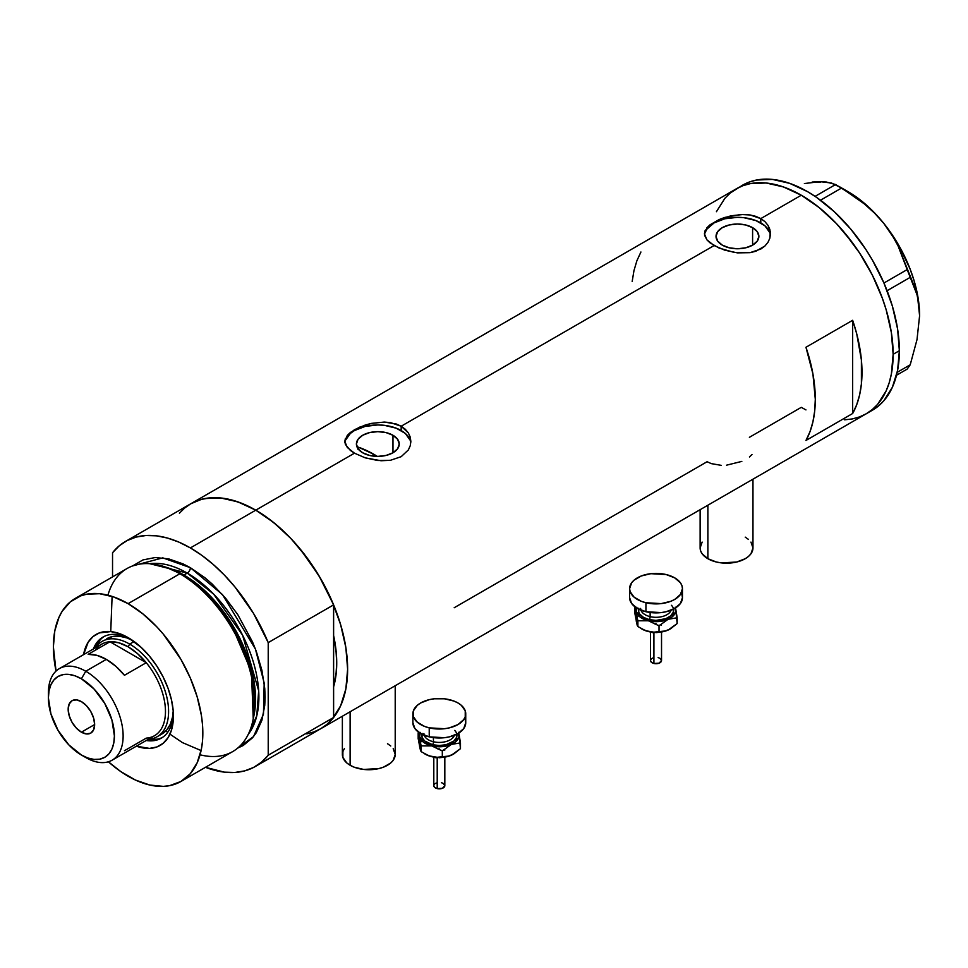<?xml version="1.0" encoding="UTF-8"?>
<svg xmlns="http://www.w3.org/2000/svg" width="968" height="968" viewBox="0 0 968 968"><rect width="100%" height="100%" fill="white"/><g stroke="black" fill="none" stroke-linecap="round" stroke-linejoin="round"><path stroke-width="1.45" d="M707.874 505.211L707.874 558.717A26.414 15.258 0 0 0 736.66 562.021A26.414 15.258 0 0 0 752.971 547.924L750.962 553.769L748.518 556.406L745.239 558.717L736.66 562.021L721.402 562.892L716.441 562.021L707.874 558.717L707.874 505.211M350.114 711.758L350.114 765.264A26.414 15.258 0 0 0 378.899 768.568A26.414 15.258 0 0 0 395.21 754.483L393.202 760.316L390.757 762.953L383.473 767.164L378.899 768.568L363.641 769.439L354.119 767.164L350.114 765.264L350.114 711.758M392.972 435.273L392.972 452.77L386.026 455.444L377.822 456.388L369.631 455.444L362.673 452.77A21.417 12.366 180 0 1 356.406 444.022A21.417 12.366 180 0 1 369.631 432.587A21.417 12.366 180 0 1 392.972 435.273L397.618 439.291L399.252 444.022L397.618 448.753L392.972 452.77L392.972 435.273A21.417 12.366 180 0 1 399.252 444.022A21.417 12.366 180 0 1 386.026 455.444A21.417 12.366 180 0 1 362.673 452.77L358.027 448.753L356.406 444.022L358.027 439.291L362.673 435.273L369.631 432.587L377.822 431.655L386.026 432.587L392.972 435.273M359.406 447.519L357.858 449.188L359.406 447.519A114.49 66.102 -120 0 1 374.084 454.44L371.639 455.855L374.084 454.44L377.314 456.388A114.49 66.102 -120 0 0 374.084 454.44L358.293 447.119M752.596 227.649L752.596 245.134L745.65 247.82L737.447 248.764L729.255 247.82L722.297 245.134A21.417 12.366 180 0 1 716.03 236.386A21.417 12.366 180 0 1 729.255 224.963A21.417 12.366 180 0 1 752.596 227.649L757.242 231.654L758.876 236.386L757.242 241.129L752.596 245.134L752.596 227.649A21.417 12.366 180 0 1 758.876 236.386A21.417 12.366 180 0 1 745.65 247.82A21.417 12.366 180 0 1 722.297 245.134L717.663 241.129L716.03 236.386L717.663 231.654L722.297 227.649L729.255 224.963L737.447 224.019L745.65 224.963L752.596 227.649M706.93 227.758L709.992 224.83L719.139 219.554L731.034 215.767L743.86 214.436L750.067 214.957L760.8 218.599L801.286 195.221L819.206 207.612L836.437 223.596L844.58 232.743L859.548 252.938L872.289 274.997L882.284 298.059L886.144 309.687L891.371 332.605L893.137 354.312L891.371 373.987L889.181 382.82L886.144 390.866L877.649 404.309L872.289 409.561L866.227 413.784A129.893 74.996 -120 0 0 886.144 309.687A129.893 74.996 -120 0 0 801.286 195.221L760.8 218.599L764.938 221.636L767.975 225.302L769.85 229.44L770.48 233.796L769.85 238.176L767.975 242.327L764.926 246.005L755.778 251.281L750.055 252.66L737.459 252.878L724.85 250.204L714.094 245.557L706.918 239.846L704.583 235.309L705.055 230.759L709.992 224.83L719.139 219.554L724.863 217.413L740.677 214.485L750.067 214.957L755.79 216.348L760.8 218.599L760.8 222.906A33.021 19.07 0 0 0 725.964 218.514A33.021 19.07 0 0 0 704.522 234.97M704.426 233.808L705.055 230.759M347.306 435.382L350.368 432.466L359.515 427.19L371.409 423.391L384.236 422.072L390.443 422.592L401.175 426.222L714.094 245.557L401.175 426.222L408.351 432.926L410.226 437.064L410.856 441.432L410.214 445.8L408.351 449.951L401.163 456.678L390.431 460.296L377.835 460.502L365.226 457.84L354.469 453.181L347.294 447.47L344.802 441.42L347.306 435.382L354.482 429.707L365.226 425.037L371.409 423.391L384.236 422.072L396.154 423.972L401.175 426.222L401.175 430.542A33.021 19.07 0 0 0 366.34 426.138A33.021 19.07 0 0 0 344.886 442.594M410.783 442.836A33.021 19.07 0 0 0 401.175 430.542L401.175 426.222L405.302 429.26L408.351 432.926L410.226 437.064L410.856 441.432L410.214 445.8L408.351 449.951L401.163 456.678L390.431 460.296L381.041 460.744L365.226 457.84L354.469 453.181L255.77 510.172L354.469 453.181L350.343 450.41L345.431 444.469L344.802 441.42L345.431 438.383M179.395 513.221L184.767 507.958L190.817 503.735A129.893 74.996 60 0 1 255.77 510.172A129.893 74.996 60 0 1 340.627 624.638A129.893 74.996 60 0 1 320.723 728.735L314.043 731.869L306.796 733.889M852.651 320.299A129.893 74.996 60 0 1 852.651 413.505L805.957 440.464A129.893 74.996 -120 0 0 805.957 347.27L852.651 320.299L852.651 413.505L805.957 440.464L809.998 431.692L812.926 421.806L814.705 410.952L815.298 399.264L812.926 373.975L805.957 347.27L852.651 320.299L856.704 333.754L861.399 359.914L861.399 383.994L859.632 394.847L856.704 404.721L852.651 413.505L852.651 320.299M721.208 465.342L711.286 463.624L707.088 461.724L454.186 607.747M801.286 407.346L805.957 409.912L801.286 407.346L749.389 437.306M801.286 195.221A129.893 74.996 -120 0 0 736.333 188.796L743.013 185.662L750.248 183.642L766.136 183L783.366 186.921L801.286 195.221L783.366 186.921L766.136 183L750.248 183.642L743.013 185.662L736.333 188.796A129.893 74.996 60 0 1 836.437 223.596A129.893 74.996 60 0 1 893.137 354.312A129.893 74.996 60 0 1 866.227 413.784L859.548 416.918L852.312 418.938L844.58 419.822L852.312 418.938L859.548 416.918L866.227 413.784L872.289 409.561L877.649 404.309L886.144 390.866L889.181 382.82L891.371 373.987L893.137 354.312L899.357 350.719L893.137 354.312L891.371 332.605L886.144 309.687L882.284 298.059L872.289 274.997L859.548 252.938L852.312 242.557L836.437 223.596L819.206 207.612L801.286 195.221M770.407 235.2A33.021 19.07 0 0 0 760.8 222.906L760.8 218.599L764.938 221.636L767.975 225.302L770.322 231.606L769.85 238.176L767.975 242.327L764.926 246.005L760.8 249.054L750.055 252.66L734.24 252.442L719.115 248.062L709.967 242.786L706.918 239.846L704.426 233.796M869.264 411.86A129.893 74.996 -120 0 0 872.458 410.19A129.893 74.996 -120 0 0 899.357 350.719A129.893 74.996 -120 0 0 842.656 220.002A129.893 74.996 -120 0 0 742.565 185.191L730.283 193.007L724.911 198.271L716.417 211.702L724.911 198.271L730.283 193.007L736.333 188.796L190.817 503.735L197.496 500.601L204.744 498.58L220.619 497.951L237.85 501.86L255.77 510.172L273.69 522.551L290.92 538.535L306.796 557.507L320.723 578.731L332.145 601.406L340.627 624.638L345.854 647.556L347.621 669.263L345.854 688.938L340.627 705.817L332.145 719.26L326.773 724.512L320.723 728.735A129.893 74.996 -120 0 0 333.609 717.482L333.609 686.856L336.332 671.913L336.719 662.971L336.332 653.582L333.609 635.504A114.49 66.102 60 0 1 333.609 686.856L333.609 717.482L268.221 755.234A129.893 74.996 60 0 1 255.334 766.487A129.893 74.996 60 0 1 205.458 767.309L224.382 772.149L234.873 772.464L244.65 770.891L253.555 767.455L261.457 762.203L268.221 755.234L268.221 642.619L333.609 604.867A129.893 74.996 -120 0 0 255.77 510.172A129.893 74.996 -120 0 0 190.817 503.735L125.429 541.487A129.893 74.996 60 0 1 190.381 547.924L255.77 510.172L190.381 547.924A129.893 74.996 60 0 1 268.221 642.619L253.555 613.458L234.873 586.874L224.382 575.089L213.359 564.562L201.961 555.451L190.381 547.924L178.802 542.08L167.403 538.026L156.38 535.824L145.902 535.51L136.125 537.083L127.207 540.519L119.306 545.77L112.542 552.74A129.893 74.996 60 0 1 125.429 541.487M640.925 251.995L636.884 260.767L633.955 270.653L632.177 281.507M410.214 440.295L405.289 433.422L396.178 428.171L384.272 425.315L377.822 424.952L365.19 426.404L354.469 430.542L350.368 433.422L345.431 440.295M769.838 232.671L764.914 225.798L755.802 220.535L743.896 217.691L737.447 217.328L724.814 218.78L714.094 222.906L706.942 229.089L705.055 232.671M749.438 457.005L751.991 454.512M726.545 465.184L741.827 461.397M342.369 716.223L342.369 754.483A26.414 15.258 0 0 0 350.114 765.264L346.822 762.953L342.878 757.448L342.878 751.507L344.39 748.639M387.478 743.69L390.757 746.001M393.202 748.639L395.21 754.483L395.21 685.719M700.13 509.676L700.13 547.924A26.414 15.258 0 0 0 707.874 558.717L702.139 553.769L700.638 550.901L700.13 547.924L702.139 542.092M745.239 537.143L748.518 539.454M750.962 542.092L752.971 547.924L752.971 479.172M896.513 375.257L907.185 369.098L896.513 375.257M804.396 183.545L819.969 181.657L826.382 182.02L835.578 184.525L815.08 196.359L835.578 184.525L853.256 195.56L864.279 203.861L874.527 213.105L883.796 223.378L891.576 234.268L897.989 245.727L907.185 269.588L883.941 283.007L907.185 269.588L917.023 294.768L918.935 304.738L919.6 315.665L917.011 339.599L910.21 364.803L897.203 372.317L910.21 364.803L907.185 369.098L910.21 364.803L917.011 339.599L919.6 315.665A101.277 58.467 -120 0 0 883.796 223.378L891.576 234.268L897.989 245.727L914.034 285.645L917.023 294.768L918.935 304.738L919.6 316.318M820.586 182.105L812.176 182.032L819.969 181.657L831.536 183.025L841.615 188.01L820.513 200.207L841.615 188.01L864.279 203.861L874.527 213.105L883.796 223.378A101.277 58.467 -120 0 0 847.992 191.628L866.517 205.143L875.387 213.746L883.796 223.378L898.631 245.085L910.005 268.777L914.143 280.877L917.156 292.856L919.6 315.665A101.277 58.467 -120 0 1 919.6 316.028M887.099 290.715L910.21 277.368L887.099 290.715M255.334 766.487L872.458 410.19L878.508 405.967L883.881 400.716L892.375 387.273L897.602 370.393L899.357 350.719L897.602 329.011L892.375 306.094L883.881 282.862L872.458 260.186L865.779 249.345L850.811 229.15L834.174 211.593L816.508 197.339L807.506 191.628L789.585 183.315L772.355 179.407L756.48 180.036L749.232 182.057L742.553 185.191M130.184 638.88A58.346 33.686 -120 0 0 93.364 648.984A58.346 33.686 60 0 1 102.983 637.077A58.346 33.686 60 0 1 130.184 638.88M83.575 654.634A64.07 36.99 60 0 1 128.115 637.622L141.255 647.471L149.471 656.135L156.852 666.093L163.132 676.971L168.069 688.345L171.457 699.779L173.199 710.839L173.199 721.1L171.457 730.15L168.069 737.664L163.132 743.339L156.852 746.969L149.471 748.409L136.415 746.159A64.07 36.99 60 0 0 173.417 716.09A64.07 36.99 60 0 0 128.115 637.622L119.27 633.532L110.775 631.596L99.365 632.903L93.085 636.533L88.161 642.207L83.575 654.634M106.819 638.674A55.043 31.775 60 0 1 132.398 640.344L126.748 637.876L119.439 636.218L112.712 636.496L106.819 638.674M104.096 636.484A58.346 33.686 -120 0 0 95.554 647.713A55.043 31.775 60 0 1 102.148 641.373A55.043 31.775 60 0 1 129.664 644.095L128.115 646.793A52.841 30.504 60 0 1 146.265 662.705L124.461 675.289A52.841 30.504 -120 0 0 106.311 659.377L85.765 671.247L81.409 678.798A46.67 26.947 60 0 1 114.405 735.958A46.67 26.947 60 0 1 81.409 755.016L85.765 757.533A52.841 30.504 -120 0 0 123.13 735.958A52.841 30.504 -120 0 0 85.765 671.247A52.841 30.504 60 0 1 120.286 717.808A52.841 30.504 60 0 1 112.179 760.146A52.841 30.504 60 0 1 85.765 757.533L81.409 755.016L87.846 758.005L94.029 759.408L99.74 759.178L104.738 757.327L108.852 753.927L111.901 749.099L113.776 743.025L114.405 735.958L111.901 719.926L104.738 703.433L94.029 688.986L81.409 678.798L74.972 675.809L68.776 674.406L63.065 674.635L58.068 676.487L53.966 679.887L50.917 684.715L49.029 690.777L48.4 697.843L50.917 713.888L58.068 730.38L68.776 744.828L81.409 755.016A46.67 26.947 60 0 1 48.4 697.843A46.67 26.947 60 0 1 81.409 678.798L85.765 671.247L106.311 659.377A52.841 30.504 -120 0 0 88.161 654.332L109.953 641.748L146.265 662.705A52.841 30.504 60 0 1 165.468 711.516A52.841 30.504 60 0 1 146.265 738.124L124.461 750.708M320.638 728.783L326.845 724.451L333.609 717.482L268.221 755.234L268.221 642.619L333.609 604.867L333.609 635.504A114.49 66.102 60 0 1 333.609 686.856L333.609 604.867L318.944 575.706L300.262 549.122L289.771 537.337L278.748 526.81L267.349 517.698L255.77 510.172L244.19 504.328L232.792 500.274L221.769 498.072L211.278 497.758L201.513 499.331L190.732 503.796M252.926 720.398L253.568 717.336A102.91 59.411 -120 0 0 182.432 574.556L179.879 573.758A105.681 61.02 60 0 1 252.926 720.398A105.681 61.02 60 0 1 200.061 754.786M183.932 575.016L206.487 592.247L232.005 624.154L251.74 670.219L253.749 716.429A101.277 58.467 60 0 0 183.932 575.016L187.272 573.092L213.662 594.158L242.581 635.19L258.686 690.801L256.75 715.909L248.256 734.349A101.277 58.467 -120 0 0 249.792 651.549A101.277 58.467 -120 0 0 187.272 573.092A4.404 2.541 120 0 0 190.381 567.696L183.061 563.884L168.686 558.887L155.158 557.544L142.974 559.915L132.555 565.953L162.769 557.858L190.381 567.696A4.404 2.541 -60 0 1 187.272 573.092L183.932 575.016A101.277 58.467 60 0 0 167.984 567.877L183.932 575.016A2.202 1.27 -60 0 1 183.521 575.186M253.241 718.849L251.462 671.865L231.461 624.784L205.446 592.15L182.432 574.556L165.637 567.127M112.106 596.409L110.739 631.596M166.484 731.348L167.682 732.34M169.957 734.143L182.432 742.601L201.102 750.563M187.272 573.092L149.725 563.691A101.277 58.467 -120 0 1 187.272 573.092M180.956 781.466L232.719 751.579A105.681 61.02 -120 0 0 248.921 666.891A105.681 61.02 -120 0 0 179.879 573.758L128.115 603.645A105.681 61.02 60 0 1 197.145 696.779A105.681 61.02 60 0 1 180.956 781.466A105.681 61.02 60 0 1 128.115 776.227A105.681 61.02 60 0 1 108.392 761.78L120.782 771.581L135.435 780.039L149.798 785.036L163.338 786.379L169.63 785.653L180.956 781.466L190.248 773.747L197.145 762.82L201.404 749.087L202.481 741.331L202.481 724.415L201.404 715.425L197.145 696.779L190.248 677.878L180.956 659.426L163.338 634.173L156.707 626.732L142.683 613.724L128.115 603.645L179.879 573.758A105.681 61.02 -120 0 0 127.038 568.531L75.274 598.418A105.681 61.02 60 0 1 128.115 603.645L113.534 596.893L99.51 593.711L86.588 594.219L80.707 595.865L70.349 601.842L62.206 611.219L59.072 617.064L54.813 630.785L53.385 646.793L56.035 671.09A105.681 61.02 60 0 1 75.274 598.418M112.542 552.74L112.542 576.904L112.542 552.74M190.381 567.696L204.962 577.775L212.077 583.934L225.604 598.224L237.789 614.656L252.515 641.917L256.29 651.355L261.892 670.219L264.748 688.466L265.111 697.129L264.748 705.382L261.892 720.325L256.29 732.715L252.515 737.798L243.222 745.505L237.704 748.082L253.543 736.563L263.465 714.166L264.191 683.069L255.431 649.08L222.495 594.618L190.381 567.696M333.609 635.504L333.609 686.856L335.944 675.482L336.719 662.971L335.944 649.564L333.609 635.504M107.932 595.211A105.681 61.02 60 0 1 164.137 566.607A105.681 61.02 60 0 1 179.879 573.758L182.432 574.556A102.91 59.411 -120 0 0 167.113 567.587L164.137 566.607M148.382 739.25A55.043 31.775 -120 0 0 167.367 699.658A55.043 31.775 -120 0 0 129.664 644.095A55.043 31.775 60 0 1 165.625 692.604A55.043 31.775 60 0 1 157.191 736.708A55.043 31.775 60 0 1 148.382 739.25A58.346 33.686 -120 0 0 162.394 737.471M173.369 713.67A58.346 33.686 60 0 1 161.329 738.136A58.346 33.686 60 0 1 146.204 740.508A58.346 33.686 -120 0 0 173.369 713.67M150.125 739.467L157.252 739.189M100.031 640.078L96.219 646.104M157.191 736.708L161.862 734.01A55.043 31.775 60 0 0 173.212 711.02L172.51 717.155L170.295 724.306L166.702 729.993L161.862 734.01A55.043 31.775 60 0 1 159.417 735.184M81.409 732.183A18.719 10.805 60 0 1 69.176 715.691A18.719 10.805 60 0 1 72.043 700.699A18.719 10.805 60 0 1 81.409 701.619L86.467 705.708L90.762 711.504L93.63 718.111L94.634 724.548L81.409 732.183L76.339 728.093L72.043 722.31L69.176 715.691L68.171 709.266L69.176 704.002L72.043 700.699L76.339 699.864L81.409 701.619A18.719 10.805 60 0 1 93.63 718.111A18.719 10.805 60 0 1 90.762 733.115L86.467 733.95L81.409 732.183L94.634 724.548L93.63 729.811L90.762 733.115A18.719 10.805 60 0 1 81.409 732.183M112.179 760.146L154.529 735.704A52.841 30.504 -120 0 0 146.265 662.705L137.48 653.594L128.115 646.793L118.737 642.764L109.953 641.748A52.841 30.504 60 0 1 128.115 646.793L129.664 644.095L134.092 641.542L129.664 644.095A55.043 31.775 -120 0 0 95.542 647.725M95.457 650.121A52.841 30.504 60 0 1 109.953 641.748A52.841 30.504 -120 0 0 101.688 644.18L59.338 668.622A52.841 30.504 60 0 1 85.765 671.247A52.841 30.504 -120 0 0 48.4 692.81L48.4 697.843M48.473 695.447A52.841 30.504 60 0 1 59.338 668.622M146.265 662.705L124.461 675.289L115.688 666.178L106.311 659.377L96.933 655.348L88.161 654.332L109.953 641.748L146.265 662.705M653.92 632.903L653.92 663.491A5.505 3.182 -0 0 0 661.531 660.551L659.087 663.189L653.92 663.491L653.92 632.903M640.622 608.424A15.415 8.893 0 0 0 650.133 616.64A2.202 0.69 -76.6 0 1 649.298 619.617A17.618 10.164 180 0 1 638.529 609.066M640.913 610.142A15.415 8.893 0 0 0 650.133 616.64L650.133 612.502L650.133 616.64A15.415 8.893 -0 0 0 671.151 610.142M645.934 602.737L645.934 611.728A26.414 15.258 -0 0 0 682.452 597.631L680.443 603.463L674.72 608.412L666.153 611.728L661.192 612.587L645.934 611.728L645.934 602.737A26.414 15.258 180 0 1 629.611 588.641A26.414 15.258 180 0 1 666.129 574.544A26.414 15.258 180 0 1 682.452 588.641A26.414 15.258 180 0 1 645.934 602.737L641.36 601.334L634.064 597.123L630.12 591.63L629.611 588.653L631.62 582.809L634.052 580.171L641.336 575.96L650.859 573.685L666.129 574.544L674.708 577.86L680.431 582.796L681.944 585.664L682.452 588.641L680.443 594.473L674.72 599.422L670.715 601.322L661.192 603.609L645.934 602.737M675.168 607.251L675.676 611.703L671.756 617.173L665.948 620.125L656.038 621.662L648.451 620.79L640.308 617.185L636.387 611.716L636.884 607.263M638.747 608.231L638.759 612.199L639.763 614.111L643.575 617.415L649.298 619.617L656.038 620.391L665.815 618.673L670.679 615.866L673.305 612.199L673.305 608.231M629.611 597.631A26.414 15.258 0 0 0 645.934 611.728L637.355 608.424L631.62 603.475L629.611 597.643L629.611 588.641M681.944 594.654L682.452 597.631L682.452 588.641M671.441 605.29A17.618 10.164 180 0 1 669.166 616.991A17.618 10.164 180 0 1 649.298 619.617A2.202 0.69 103.4 0 0 650.133 616.64A15.415 8.893 -0 0 0 670.304 611.764M636.896 623.973L634.887 613.446L634.887 607.674L635.407 607.166L634.887 607.674L636.387 611.716A19.82 11.434 180 0 1 636.605 607.964M675.458 607.964A19.82 11.434 180 0 1 675.676 608.715L677.176 623.549L670.485 628.837L665.754 630.942L659.026 631.596L659.026 625.812L659.026 631.596L653.884 632.177L648.451 631.572L642.026 629.091A19.82 11.434 0 0 0 648.451 631.572A19.82 11.434 0 0 0 668.101 630.071L663.443 631.451L653.884 632.177L645.692 630.737L637.888 626.55L637.888 620.766L648.451 620.79L659.026 625.812L668.101 619.29L677.176 617.765L675.676 608.715A19.82 11.434 180 0 1 668.101 619.29A19.82 11.434 180 0 1 648.451 620.79L659.026 625.812L668.101 619.29L677.176 617.765L677.176 623.549L668.101 630.071A19.82 11.434 -0 0 0 670.038 629.091L663.625 631.572L658.627 632.346L650.907 632.056L645.692 630.737L637.888 626.55L637.162 625.183L634.887 613.446L634.887 607.674L637.888 620.766L648.451 620.79A19.82 11.434 180 0 1 636.387 611.716L637.888 626.55L636.218 621.008M675.676 608.715L675.289 607.202L675.676 608.715M636.884 618.044L637.718 616.628M660.309 624.493L661.471 625.05M658.978 632.298L656.038 632.636M654.525 632.552L653.085 632.31A2.202 0.69 -76.6 0 1 652.565 632.649L650.605 632.007M654.525 623.828L656.026 623.743M659.087 625.546L658.131 625.255M650.52 660.551A5.505 3.182 0 0 0 653.92 663.491L651.452 662.318L650.52 660.551L650.52 631.995M650.629 659.934L651.452 658.784M652.142 658.3L653.92 657.611M658.131 657.611L659.087 657.913M659.922 658.3L661.531 660.551L661.531 631.995M437.209 758.017L437.209 788.605A5.505 3.182 -0 0 0 444.82 785.665L442.376 788.315L437.209 788.605L437.209 758.017M423.911 733.538A15.415 8.893 0 0 0 433.422 741.754A2.202 0.69 -76.6 0 1 432.587 744.731A17.618 10.164 180 0 1 421.818 734.18M424.202 735.256A15.415 8.893 0 0 0 433.422 741.754L433.422 737.616L433.422 741.754A15.415 8.893 -0 0 0 454.44 735.256M429.223 727.851L429.223 736.842A26.414 15.258 -0 0 0 465.741 722.745L463.732 728.577L458.009 733.526L449.442 736.842L444.481 737.713L429.223 736.842L429.223 727.851A26.414 15.258 180 0 1 412.9 713.767A26.414 15.258 180 0 1 449.418 699.67A26.414 15.258 180 0 1 465.741 713.767A26.414 15.258 180 0 1 429.223 727.851L424.649 726.448L417.353 722.237L413.409 716.744L413.409 710.79L417.341 705.297L420.632 702.974L429.199 699.67L434.16 698.799L444.457 698.799L453.992 701.074L457.997 702.974L461.276 705.285L465.233 710.778L465.233 716.731L463.732 719.587L458.009 724.548L449.442 727.851L444.481 728.722L429.223 727.851M458.457 732.365L458.965 736.817L455.045 742.299L446.913 745.904L439.327 746.776L431.74 745.904L423.609 742.299L419.676 736.83L420.173 732.377M422.048 733.357L422.048 737.326L424.674 740.992L432.587 744.731L439.327 745.505L446.066 744.731L453.968 740.98L456.594 737.313L456.594 733.345M412.9 722.745A26.414 15.258 0 0 0 429.223 736.842L420.644 733.538L414.909 728.589L412.9 722.757L412.9 713.767M465.233 719.769L465.741 722.745L465.741 713.767M454.73 730.404A17.618 10.164 180 0 1 452.455 742.105A17.618 10.164 180 0 1 432.587 744.731A2.202 0.69 103.4 0 0 433.422 741.754A15.415 8.893 -0 0 0 453.605 736.878M420.185 749.087L418.176 738.572L418.176 732.788L418.696 732.292L418.176 732.788L419.676 736.83A19.82 11.434 180 0 1 419.894 733.091M458.747 733.091A19.82 11.434 180 0 1 458.965 733.841L460.466 748.663L453.774 753.951L449.043 756.056L442.315 756.71L442.315 750.938L442.315 756.71L437.173 757.291L431.74 756.686L425.315 754.217A19.82 11.434 0 0 0 431.74 756.686A19.82 11.434 0 0 0 451.39 755.197L446.732 756.565L437.173 757.291L428.981 755.851L421.177 751.664L421.177 745.88L431.74 745.904L442.315 750.938L451.39 744.404L460.466 742.892L458.965 733.841A19.82 11.434 180 0 1 451.39 744.404A19.82 11.434 180 0 1 431.74 745.904L442.315 750.938L451.39 744.404L460.466 742.892L460.466 748.663L451.39 755.197A19.82 11.434 -0 0 0 453.326 754.205L446.913 756.686L441.916 757.46L434.196 757.17L428.981 755.851L421.177 751.664L420.451 750.297L418.176 738.572L418.176 732.788L421.177 745.88L431.74 745.904A19.82 11.434 180 0 1 419.676 736.83L421.177 751.664L419.507 746.122M458.965 733.841L458.578 732.316L458.965 733.841M420.173 743.158L421.007 741.742M443.598 749.607L444.772 750.164M442.267 757.424L439.327 757.762M437.814 757.678L436.374 757.424M437.814 748.942L439.315 748.857M442.376 750.672L441.42 750.369M433.809 785.665A5.505 3.182 0 0 0 437.209 788.605L434.741 787.432L433.809 785.665L433.809 757.109M433.918 785.048L434.741 783.899M435.431 783.427L437.209 782.737M441.42 782.737L442.376 783.027M443.211 783.414L444.82 785.665L444.82 757.109M436.362 757.436A2.202 0.69 -76.6 0 1 435.854 757.762L433.894 757.121M847.992 191.628L838.651 186.243M661.459 632.007L652.577 632.649M642.014 629.091L640.864 628.426M444.748 757.121L435.866 757.762M425.303 754.205L424.153 753.54"/></g></svg>
